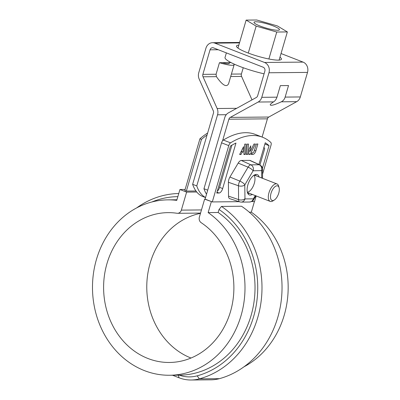 <?xml version="1.0" encoding="UTF-8"?>
<svg xmlns="http://www.w3.org/2000/svg" width="400" height="400" viewBox="0 0 400 400"><rect width="100%" height="100%" fill="white"/><g stroke="black" fill="none" stroke-linecap="round" stroke-linejoin="round"><path stroke-width="0.6" d="M186.36 191.085L184.82 190.485L199.935 138.785L201.48 139.385L186.36 191.085L195.965 190.99M207.635 133.04A74.92 34.945 111.3 0 0 199.935 138.785M207.055 135.02A74.92 34.945 111.3 0 0 201.48 139.385M263.935 147.33A74.92 34.945 -68.7 0 1 264.725 148.64L259.95 164.965M196.745 192.01L186.62 192.11L181.355 210.125L201.47 209.935M191.15 380L211.195 379.81A42.455 36.915 -90.5 0 0 219.395 378.665A93.945 81.685 -90.5 0 0 281.16 301.215A93.945 81.685 -90.5 0 0 241.52 206.245L221.475 206.435A93.945 81.685 89.5 0 1 261.115 301.405A93.945 81.685 89.5 0 1 199.35 378.86A42.455 36.915 89.5 0 1 191.15 380A42.455 36.915 89.5 0 1 178.99 377.755L178.39 375.17M186.62 192.11L179.935 189.5L185.12 189.455M179.6 375.155A87.7 76.255 -90.5 0 0 252.34 310.745A87.7 76.255 -90.5 0 0 218.165 212.495L208.145 212.595A87.7 76.255 -90.5 0 1 242.315 310.84A87.7 76.255 -90.5 0 1 169.575 375.255L179.6 375.155M179.935 189.5L176.755 200.365A87.7 76.255 -90.5 0 0 167.905 199.86A87.7 76.255 -90.5 0 0 92.49 288.285A87.7 76.255 -90.5 0 0 169.575 375.255M243.96 366.82A87.7 76.255 -90.5 0 0 288.055 292.17A87.7 76.255 -90.5 0 0 251.315 212.18L249.3 212.2M172.495 375.225L178.99 377.755M221.475 206.435L219.05 209.47L218.165 212.495M179.25 375.16A39.33 34.2 -90.5 0 0 197.175 375.835A90.82 78.97 -90.5 0 0 256.845 301.275A90.82 78.97 -90.5 0 0 219.05 209.47M211.785 201.725L204.63 199.125L199.365 217.14A4.68 4.07 -90.5 0 0 201.195 222.7A74.92 65.14 -90.5 0 1 231.775 306.665A74.92 65.14 -90.5 0 1 169.455 362.47A74.92 65.14 -90.5 0 1 103.605 288.175A74.92 65.14 -90.5 0 1 168.03 212.64A74.92 65.14 -90.5 0 1 176.98 213.265A4.68 4.07 -90.5 0 0 177.54 213.305A4.68 4.07 -90.5 0 0 181.355 210.125M204.63 199.125L205.095 199.12L221.56 142.82A3.12 1.455 -68.7 0 1 223.355 140.05L230.555 142.855A3.12 1.455 111.3 0 0 228.76 145.625L212.3 201.925L239.025 201.67M200.47 213.36A74.92 65.14 -90.5 0 0 146.955 281.325A74.92 65.14 -90.5 0 0 191 358.03M151.92 201.965A90.82 78.97 89.5 0 1 177.845 196.645M136.695 207.88A93.945 81.685 89.5 0 1 178.76 193.515M211.32 201.73L208.145 212.595M251.315 212.18L254.43 201.525M252.01 99.875L241.57 76.42A3.12 2.715 -90.5 0 1 241.41 74L243.245 67.74M281.035 53.525L303.07 62.105L264.525 62.475L214.865 43.135A8.115 7.055 -90.5 0 0 212.54 42.705A8.115 7.055 -90.5 0 0 205.93 48.215L198.75 72.765A8.115 7.055 -90.5 0 0 199.16 79.05L213.28 110.78A3.12 2.715 -90.5 0 1 213.435 113.2L192.64 184.31L196.76 185.915L217.555 114.8A8.115 7.055 -90.5 0 0 217.145 108.515L203.025 76.785A3.12 2.715 -90.5 0 1 202.865 74.365L210.045 49.815A3.12 2.715 -90.5 0 1 212.59 47.7A3.12 2.715 -90.5 0 1 213.485 47.865L263.14 67.205A3.12 2.715 -90.5 0 1 264.85 71.16L257.67 95.71A3.12 2.715 -90.5 0 1 256.275 97.525L228.385 112.89A8.115 7.055 -90.5 0 0 224.755 117.605L203.965 188.72L207.71 190.18M268.815 117.03A3.12 2.715 -90.5 0 0 267.42 118.845L228.875 119.21A3.12 2.715 -90.5 0 1 230.27 117.395L268.815 117.03L296.705 101.665A8.115 7.055 -90.5 0 0 300.33 96.95L307.51 72.4A8.115 7.055 -90.5 0 0 303.07 62.105M262.095 137.055L267.42 118.845M196.76 185.915A61.22 28.555 111.3 0 0 205.565 197.505M228.875 119.21L222.56 140.8M230.27 117.395L258.16 102.03A8.115 7.055 -90.5 0 0 261.785 97.315L268.965 72.765A8.115 7.055 -90.5 0 0 264.525 62.475M225 62.645L224.82 63.27M228.77 62.61A8.27 1.345 -163.7 0 1 229.34 63.36A8.27 1.345 -163.7 0 1 222.26 62.675L231.035 62.59M206.52 194.25A61.22 28.555 -68.7 0 1 203.965 188.72M238.82 45.135A23.41 3.805 16.3 0 0 236.495 46.05A23.41 3.805 16.3 0 0 257.9 56.27A23.41 3.805 16.3 0 0 281.44 59.19A23.41 3.805 16.3 0 0 279.97 57.17M281.335 101.81C283.25 100.815 284.52 99.245 285.145 97.095L288.52 85.55L280.35 85.63L276.975 97.17C276.265 99.315 275.115 100.885 273.53 101.885C271.54 103.17 270.43 104.135 270.2 104.785C270.645 105.995 274.355 105.005 281.335 101.81L296.705 101.665M233.565 63.825A13.265 2.155 -163.7 0 1 234.13 64.76L228.585 83.735C226.54 87.67 222.49 85.31 216.435 76.66L216.07 74.24L202.865 74.365M234.13 64.76A13.265 2.155 -163.7 0 1 219.445 62.7L216.07 74.24M219.445 62.7L222.26 62.675M205.545 197.58L202.76 196.495A61.22 28.555 -68.7 0 1 192.64 184.31M246.14 20.1L256.155 26.115L276.76 32.025L287.355 31.925L277.34 25.91L256.735 20L246.14 20.1L237.965 48.07M226.37 52.88L225.03 57.46A31.215 5.07 16.3 0 0 264.07 73.825M255.815 21.755A13.265 2.155 -163.7 0 1 270.44 24.915A13.265 2.155 -163.7 0 1 279.48 29.735A13.265 2.155 -163.7 0 1 266.145 28.08A13.265 2.155 -163.7 0 1 254.015 22.29A13.265 2.155 -163.7 0 1 255.815 21.755M287.355 31.925L279.115 60.105M276.76 32.025L268.875 58.99M256.155 26.115L248.275 53.065M231.91 145.175L219.575 187.355A4.68 2.185 -68.7 0 1 217.27 191.23M253.805 152.075L256.465 144.01L257.875 143.995L255.855 150.89A3.645 1.7 -68.7 0 1 253.05 154.355L251.155 154.375L251.915 152.865L253.01 152.78L253.805 152.075M241.04 154.47L239.645 154.485L243.55 146.715L243.11 152.07L242.245 152.075L241.04 154.47L239.88 154.02M242.245 152.075L241.085 151.625M252.33 194.44A10.925 5.095 -68.7 0 1 250.26 195.11A10.925 5.095 -68.7 0 1 249.32 194.94A10.925 5.095 -68.7 0 1 248.535 182.91A10.925 5.095 -68.7 0 1 257.25 174.58A10.925 5.095 -68.7 0 1 259.13 176.99M262.535 174.205L271.005 145.225A3.12 1.455 111.3 0 0 270.825 142.475A113.625 53.005 111.3 0 0 262.56 137.235L255.355 134.43A113.625 53.005 111.3 0 0 223.355 140.05M264.895 144.035L269.04 145.65A109.88 51.255 111.3 0 0 265.265 142.77L258.92 164.48M219.055 193.015A4.68 2.185 -68.7 0 0 222.665 188.56L235.97 143.05A109.88 51.255 111.3 0 0 230.495 146.015L216.745 193.04L219.055 193.015L216.985 192.21M251.545 201.55L254.545 201.52L256.175 195.94M262.56 137.235A113.625 53.005 111.3 0 0 230.555 142.855M247.13 144.1L248.52 144.085L247.675 154.405L246.285 154.42L247.13 144.1M249.685 160.375L241.315 160.455A5.535 2.58 111.3 0 0 238.185 163.1L229.935 177.035A5.535 2.58 111.3 0 0 228.405 182.275L228.525 196.13A5.535 2.58 111.3 0 0 229.72 198.665L239.655 201.875A4.915 2.295 -68.7 0 1 238.595 199.62L238.475 185.765A4.915 2.295 -68.7 0 1 239.84 181.11L248.085 167.175A4.915 2.295 -68.7 0 1 250.865 164.83L259.235 164.75A4.915 2.295 -68.7 0 1 259.715 164.85L250.225 160.49A5.535 2.58 111.3 0 0 249.685 160.375L259.235 164.75A4.68 4.07 -90.5 0 1 261.595 170.6L253.095 170.795L244.78 184.955L244.97 198.925L253.34 198.845L255.325 195.605M262.41 168.32L269.04 145.65M250.33 151.27L253.965 144.035L255.355 144.02L250.155 154.385L248.68 154.4L249.11 149.14L250.775 145.825L250.33 151.27L248.98 150.745M246.125 144.11L245.28 154.43L243.885 154.445L244.73 144.12L246.125 144.11M256.04 175.785A10.925 5.095 111.3 0 0 255.49 174.535M247.99 193.79A10.925 5.095 111.3 0 0 249.245 193.24M212.3 201.925L205.095 199.12M243.11 152.07L241.23 151.335M245.28 154.43L243.93 153.905M247.675 154.405L246.325 153.88M250.155 154.385L248.725 153.83M253.955 175.26A9.365 4.37 -68.7 0 1 254.31 183.315A9.365 4.37 -68.7 0 1 247.35 192.21M274.28 200.055L272.87 200.93A9.365 4.37 -68.7 0 1 270.21 201.405A9.365 4.37 -68.7 0 1 268.985 192.725A9.365 4.37 -68.7 0 1 277.01 183.95A9.365 4.37 -68.7 0 1 278.645 186.1L279.09 187.7A7.805 3.64 -68.7 0 1 274.28 200.055A7.805 3.64 -68.7 0 1 271.04 193.215A7.805 3.64 -68.7 0 1 275.32 186.43A7.805 3.64 -68.7 0 1 279.09 187.7M197.175 375.835L199.35 378.86L219.395 378.665M217.555 114.8L226.24 114.72M236.67 108.325L217.145 108.515M218.3 49.74L210.045 49.815M239.475 42.9L214.865 43.135M241.41 74L231.4 74.095M241.57 76.42L230.69 76.52M300.33 96.95L285.145 97.095M273.53 101.885L258.16 102.03M276.975 97.17L261.785 97.315M307.51 72.4L268.965 72.765M216.435 76.66L203.025 76.785M261.73 178L261.595 170.6M253.23 170.68A4.68 4.07 -90.5 0 0 250.865 164.83L241.315 160.455M253.095 170.795A4.68 1.375 -149.4 0 0 248.085 167.175L238.185 163.1M244.85 184.73A4.68 1.375 -149.4 0 0 239.84 181.11L229.935 177.035M244.78 184.955A4.68 2.695 179.5 0 1 238.475 185.765L228.405 182.275M228.525 196.13L238.595 199.62A4.68 2.695 -0.5 0 0 244.9 198.81M255.885 195.825L253.645 199.61C253.075 200.885 251.705 201.69 249.525 202.02L241.155 202.1A4.68 4.07 -90.5 0 0 244.97 198.925M249.525 202.02A4.68 4.07 -90.5 0 0 253.34 198.845M253.645 199.61A4.68 1.375 -149.4 0 0 253.475 198.73M222.665 188.56L219.575 187.355M228.76 145.625L221.56 142.82M253.05 154.355L251.475 153.74M255.855 150.89L254.595 150.395M261.665 170.715A4.68 2.695 -0.5 0 0 262.49 169.17L262.57 178.33M167.905 199.86L176.93 199.775M177.54 213.305L200.55 213.085M239.61 42.445L212.54 42.705M241.155 202.1L239.655 201.875M262.49 169.17L262.245 167.69C261.585 166.825 262.795 167.005 259.715 164.85M247.44 192.535L270.21 201.405M254.235 175.085L277.01 183.95"/></g></svg>
